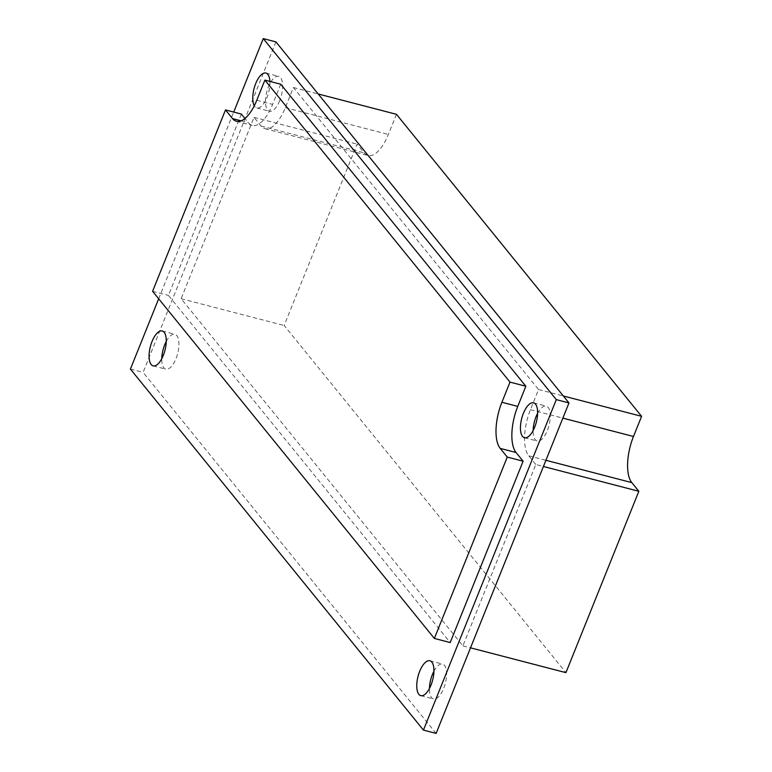 <?xml version="1.0" encoding="UTF-8"?>
<svg xmlns="http://www.w3.org/2000/svg" width="772" height="772" viewBox="0 0 772 772"><rect width="100%" height="100%" fill="white"/><g stroke="black" fill="none" stroke-linecap="round" stroke-linejoin="round"><path stroke-width="0.58" stroke-dasharray="3.86 2.9" d="M275.942 41.9L143.1 372.374L436.122 733.4M130.41 369.074L143.1 372.374M158.675 298.774L233.723 112.075M433.922 671.244A18.026 7.537 104.6 0 1 442.559 664.055A18.026 7.537 104.6 0 1 443.659 688.45A18.026 7.537 104.6 0 1 433.488 698.959A18.026 7.537 104.6 0 1 429.444 688.47M166.25 341.456A18.026 7.537 104.6 0 1 174.897 334.266A18.026 7.537 104.6 0 1 175.987 358.662A18.026 7.537 104.6 0 1 165.816 369.17A18.026 7.537 104.6 0 1 161.773 358.681M279.676 100.736A18.026 7.537 104.6 0 1 269.505 111.236A18.026 7.537 104.6 0 1 266.755 91.897A18.026 7.537 104.6 0 1 278.576 76.341A18.026 7.537 104.6 0 1 279.676 100.736M269.91 81.417A18.026 7.537 104.6 0 1 266.996 97.436A18.026 7.537 104.6 0 1 256.825 107.945A18.026 7.537 104.6 0 1 254.297 105.754M537.611 413.319A18.026 7.537 104.6 0 1 546.248 406.13A18.026 7.537 104.6 0 1 547.348 430.525A18.026 7.537 104.6 0 1 537.177 441.024A18.026 7.537 104.6 0 1 533.134 430.544M535.797 464.493L528.752 455.818A36.062 15.064 104.6 0 1 530.441 409.691L538.547 389.542L293.418 87.525L285.312 107.675A36.062 15.064 104.6 0 1 264.97 128.692A36.062 15.064 104.6 0 1 261.081 126.029L254.036 117.354L181.13 298.706L462.891 645.855L535.797 464.493L543.42 466.481M462.891 645.855L470.515 647.833M538.547 389.542L563.338 395.988M293.418 87.525L318.209 93.972M396.461 114.314L388.355 134.473A36.062 15.064 104.6 0 1 368.012 155.481A36.062 15.064 104.6 0 1 364.123 152.827L357.079 144.142L284.173 325.504L565.934 672.644M254.036 117.354L357.079 144.142M181.13 298.706L284.173 325.504M241.356 114.053L168.45 295.415L450.211 642.555M280.728 84.225L272.632 104.374A36.062 15.064 104.6 0 1 252.29 125.392A36.062 15.064 104.6 0 1 248.401 122.738L244.946 118.483M152.595 291.295L168.45 295.415M528.752 455.818L545.92 460.286M530.441 409.691L562.865 418.125M285.312 107.675L388.355 134.473M261.081 126.029L364.123 152.827M256.777 100.254L272.632 104.374M241.125 120.837L248.401 122.738M420.808 695.659L433.488 698.959M429.879 660.764L442.559 664.055M153.136 365.87L165.816 369.17M162.207 330.976L174.897 334.266M256.825 107.945L269.505 111.236M265.896 73.041L278.576 76.341M524.497 437.734L537.177 441.024M533.568 402.83L546.248 406.13M264.97 128.692L368.012 155.481M236.435 121.272L252.29 125.392"/><path stroke-width="1.16" d="M233.723 112.075L263.262 38.6L556.294 399.626L423.442 730.1L130.41 369.074L158.675 298.774M263.262 38.6L275.942 41.9L568.974 402.926L436.122 733.4L423.442 730.1M556.294 399.626L568.974 402.926M429.444 688.47A18.026 7.537 104.6 0 1 433.922 671.244M430.979 685.15A18.026 7.537 104.6 0 1 420.808 695.659A18.026 7.537 104.6 0 1 418.048 676.311A18.026 7.537 104.6 0 1 429.879 660.764A18.026 7.537 104.6 0 1 430.979 685.15M161.773 358.681A18.026 7.537 104.6 0 1 166.25 341.456M163.307 355.361A18.026 7.537 104.6 0 1 153.136 365.87A18.026 7.537 104.6 0 1 150.386 346.522A18.026 7.537 104.6 0 1 162.207 330.976A18.026 7.537 104.6 0 1 163.307 355.361M254.297 105.754A18.026 7.537 104.6 0 1 255.136 85.094A18.026 7.537 104.6 0 1 265.896 73.041A18.026 7.537 104.6 0 1 269.91 81.417M533.134 430.544A18.026 7.537 104.6 0 1 537.611 413.319M534.668 427.225A18.026 7.537 104.6 0 1 524.497 437.734A18.026 7.537 104.6 0 1 521.737 418.385A18.026 7.537 104.6 0 1 533.568 402.83A18.026 7.537 104.6 0 1 534.668 427.225M470.515 647.833L565.934 672.644L638.84 491.291L631.795 482.616A36.062 15.064 104.6 0 1 633.484 436.489L641.59 416.33L396.461 114.314L318.209 93.972M543.42 466.481L638.84 491.291M563.338 395.988L641.59 416.33M225.501 109.933L152.595 291.295L434.356 638.434L450.211 642.555L523.117 461.202L516.072 452.517A36.062 15.064 104.6 0 1 517.761 406.39L525.857 386.241L280.728 84.225L264.883 80.105L256.777 100.254A36.062 15.064 104.6 0 1 236.435 121.272A36.062 15.064 104.6 0 1 232.546 118.608L225.501 109.933L241.356 114.053L244.946 118.483M434.356 638.434L507.262 457.082L523.117 461.202M507.262 457.082L500.217 448.397A36.062 15.064 104.6 0 1 501.906 402.27L510.002 382.121L525.857 386.241M510.002 382.121L264.883 80.105M545.92 460.286L631.795 482.616M562.865 418.125L633.484 436.489M232.546 118.608L241.125 120.837M500.217 448.397L516.072 452.517M501.906 402.27L517.761 406.39"/></g></svg>

